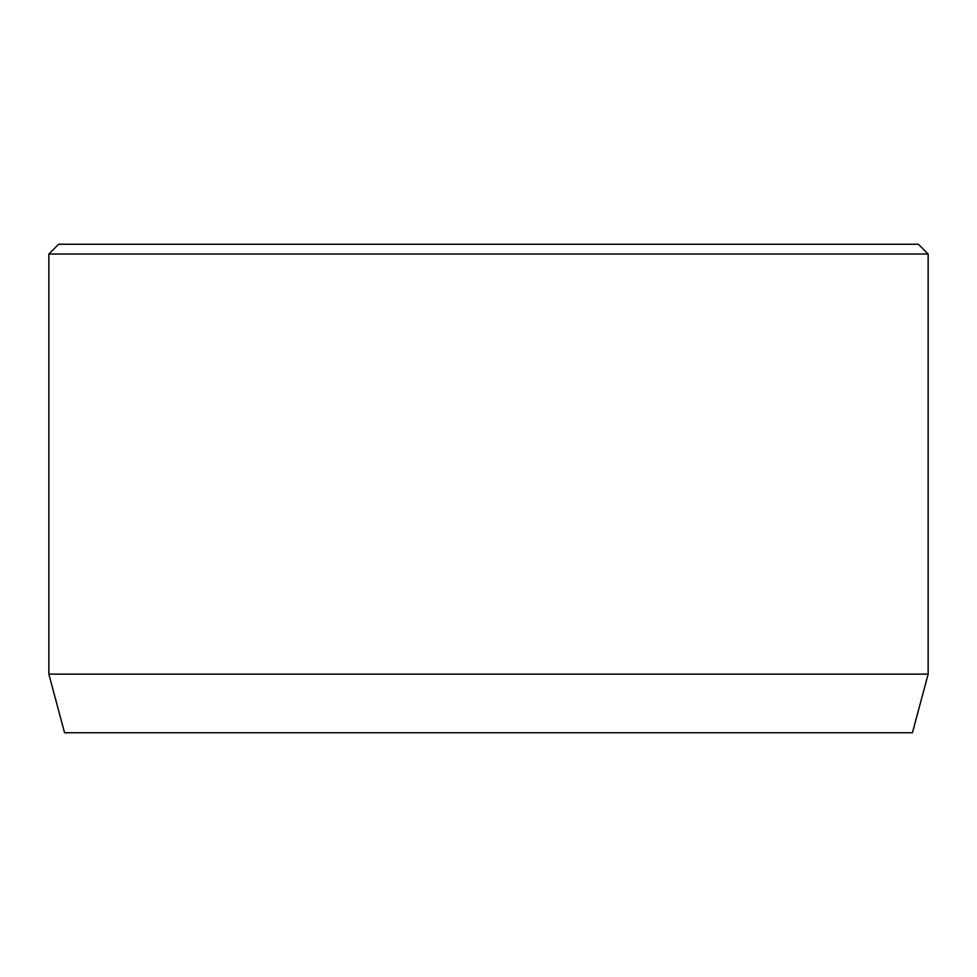 <?xml version="1.0" encoding="UTF-8"?>
<svg xmlns="http://www.w3.org/2000/svg" width="977" height="977" viewBox="0 0 977 977"><rect width="100%" height="100%" fill="white"/><g stroke="black" fill="none" stroke-linecap="round" stroke-linejoin="round"><path stroke-width="1.47" d="M928.15 674.13L48.85 674.13L64.555 732.75L912.445 732.75L928.15 674.13L928.15 254.02L48.85 254.02L58.62 244.25L918.38 244.25L928.15 254.02M48.85 674.13L48.85 254.02"/></g></svg>
